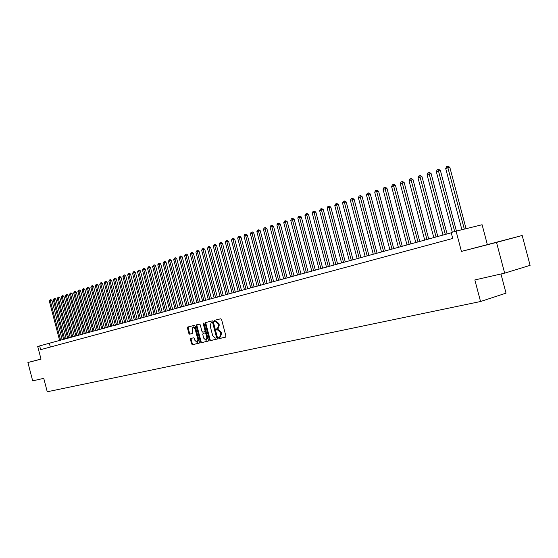 <?xml version="1.0" encoding="UTF-8"?>
<svg xmlns="http://www.w3.org/2000/svg" width="558" height="558" viewBox="0 0 558 558"><rect width="100%" height="100%" fill="white"/><g stroke="black" fill="none" stroke-linecap="round" stroke-linejoin="round"><path stroke-width="0.84" d="M218.59 338.071L219.175 338.615L225.558 337.165L225.927 336.104L221.582 319.546L220.738 318.778L214.384 320.369L214.139 321.108L214.718 321.645L215.534 321.443L218.213 323.898L218.576 325.265L217.467 328.648L216.609 328.85L216.364 329.59L216.943 330.127L217.766 329.931L220.445 332.408L220.808 333.782L219.706 337.137L218.827 337.339L218.59 338.071M219.406 337.206L219.287 337.869L219.873 338.413L225.725 337.081M215.004 320.208L214.844 320.92L215.423 321.45L216.246 321.248L215.534 321.443M217.201 328.711L217.069 329.394L217.648 329.931L218.471 329.736L217.766 329.931M40.595 359.192L39.946 359.359L40.595 359.192M491.535 243.581L503.7 240.359L491.535 243.581M190.78 338.476L190.452 339.487L191.624 343.958L192.419 344.711L199.108 343.191L199.429 342.173L195.216 326.109L194.414 325.356L187.774 327.016L187.453 328.041L188.869 333.433L189.657 334.179L192.503 333.496L192.824 332.477L192.119 329.785L192.984 327.044L195.14 329.046L197.909 339.613L197.058 342.333L194.875 340.317L194.414 338.56L193.619 337.806L190.78 338.476M522.19 235.49L530.1 265.35L504.655 273.148L496.522 242.423L522.19 235.49L461.438 251.414L456.081 231.158L451.164 232.512L452.733 238.447L40.636 349.657L39.66 345.904L37.707 346.441L41.027 359.157L27.9 362.519L32.685 380.87L43.747 378.345L47.249 391.772L480.55 301.515L506.029 293.138L500.958 273.992M504.655 273.148L474.844 279.949L480.55 301.515M461.438 251.414L496.522 242.423M209.417 339.885L210.233 340.652L217.195 339.069L217.55 338.022L213.247 321.624L212.417 320.857L205.49 322.587L205.156 323.633L209.417 339.885L210.115 339.683L210.938 340.45L217.355 338.992M208.05 341.154L201.236 342.703L200.427 341.942L196.214 325.858L196.542 324.826L199.436 324.1L200.245 324.854L201.961 331.41L202.77 332.17L204.716 331.703L205.051 330.664L203.258 323.821L203.489 323.089L204.068 323.619L208.392 340.115L208.092 341.14M40.999 359.045L27.9 362.519M487.308 244.439L482.098 224.734L456.081 231.158M451.241 232.798L39.66 345.904M50.318 347.041L49.369 343.428M219.789 337.116L220.41 336.934L221.512 333.579L220.808 333.782M218.471 329.736L221.149 332.212L221.512 333.579M217.522 328.627L218.171 328.453L219.28 325.077L218.576 325.265M216.246 321.248L218.917 323.703L219.28 325.077M206.104 322.433L205.86 323.445L210.115 339.683M216.204 337.946L216.455 337.213L212.682 322.831L212.103 322.294L211.245 322.503L210.129 325.879L212.696 335.672L215.346 338.141L216.204 337.946M216.916 337.736L216.218 337.939L217.153 337.011L216.455 337.213M211.894 322.329L212.807 322.099L213.386 322.636L217.153 337.011M208.211 341.071L201.236 342.703M197.155 324.672L196.911 325.67L201.124 341.74L201.933 342.5M204.737 331.696L205.421 331.508L205.756 330.469L203.963 323.626L203.258 323.821M203.747 338.211L205.958 340.247L206.844 337.485L205.853 333.726L205.037 332.966L203.091 333.426L202.763 334.458L203.747 338.211M205.958 340.247L206.662 340.045L207.541 337.29L206.844 337.485M203.775 333.238L205.742 332.77L206.558 333.531L207.541 337.29M197.058 342.333L197.755 342.138L198.613 339.41L197.909 339.613M192.984 327.044L193.682 326.849L195.844 328.85L198.613 339.41M188.381 326.862L188.151 327.846L189.567 333.238L190.355 333.991L192.615 333.447M191.345 338.343L191.15 339.292L192.322 343.756L193.117 344.516L199.248 343.114M466.063 228.696L449.846 167.393L448.088 167.714L445.709 168.509L461.898 229.722M464.326 229.122L447.502 166.354L448.214 166.228L449.846 167.393M445.709 168.509L446.553 166.675L447.502 166.354M456.416 231.075L440.415 170.553L438.644 170.867L436.314 171.648L452.315 232.198M454.686 231.542L438.079 169.52L438.79 169.395L440.415 170.553M436.314 171.648L437.151 169.834L438.079 169.52M447.07 233.941L431.132 173.65L429.367 173.97L427.072 174.738L443.01 235.064M445.34 234.423L428.816 172.631L429.527 172.506L431.132 173.65M427.072 174.738L427.902 172.938L428.816 172.631M437.807 236.494L422.008 176.698L420.244 177.026L417.984 177.779L433.789 237.603M436.077 236.969L419.707 175.693L420.418 175.561L422.008 176.698M417.984 177.779L418.807 175.993L419.707 175.693M428.697 238.998L413.039 179.704L411.267 180.025L409.042 180.771L424.715 240.1M426.968 239.48L410.751 178.7L411.455 178.574L413.039 179.704M409.042 180.771L409.858 178.999L410.751 178.7M419.742 241.468L404.208 182.654L402.437 182.982L400.253 183.715L415.794 242.556M418.005 241.942L401.934 181.664L402.646 181.531L404.208 182.654M400.253 183.715L401.062 181.957L401.934 181.664M410.925 243.895L395.524 185.556L393.753 185.884L391.604 186.602L407.012 244.969M409.195 244.369L393.264 184.572L393.976 184.44L395.524 185.556M391.604 186.602L392.407 184.865L393.264 184.572M402.255 246.28L386.98 188.409L385.208 188.744L383.095 189.448L398.377 247.347M400.518 246.762L384.734 187.439L385.445 187.307L386.98 188.409M383.095 189.448L383.89 187.725L384.734 187.439M393.725 248.631L378.575 191.22L376.803 191.554L374.725 192.252L389.875 249.691M391.988 249.105L376.343 190.257L377.048 190.125L378.575 191.22M374.725 192.252L375.506 190.536L376.343 190.257M385.327 250.94L370.303 193.982L368.531 194.324L366.48 195.007L381.512 251.993M383.59 251.421L368.078 193.033L368.789 192.901L370.303 193.982M366.48 195.007L367.262 193.312L368.078 193.033M377.062 253.213L362.156 196.709L360.384 197.051L358.369 197.72L373.281 254.26M375.325 253.695L359.952 195.767L360.656 195.628L362.156 196.709M358.369 197.72L359.143 196.039L359.952 195.767M368.922 255.459L354.142 199.387L352.37 199.729L350.382 200.392L365.176 256.492M367.185 255.934L351.945 198.453L352.656 198.32L354.142 199.387M350.382 200.392L351.149 198.718L351.945 198.453M360.914 257.663L346.253 202.024L344.481 202.366L342.521 203.021L357.197 258.689M359.178 258.138L344.063 201.103L344.774 200.964L346.253 202.024M342.521 203.021L343.282 201.361L344.063 201.103M353.026 259.833L338.476 204.626L336.704 204.967L334.786 205.609L349.336 260.851M351.289 260.314L336.307 203.705L337.011 203.572L338.476 204.626M334.786 205.609L335.539 203.963L336.307 203.705M345.262 261.974L330.824 207.178L329.053 207.527L327.162 208.162L341.601 262.978M343.526 262.448L328.662 206.272L329.373 206.132L330.824 207.178M327.162 208.162L327.909 206.53L328.662 206.272M337.611 264.074L323.291 209.696L321.52 210.045L319.65 210.673L333.984 265.078M335.874 264.555L321.143 208.804L321.847 208.664L323.291 209.696M319.65 210.673L320.397 209.055L321.143 208.804M330.078 266.152L315.863 212.179L314.098 212.528L312.257 213.149L326.479 267.142M328.341 266.626L313.729 211.294L314.433 211.154L315.863 212.179M312.257 213.149L312.996 211.538L313.729 211.294M322.657 268.196L308.553 214.628L306.788 214.976L304.975 215.583L319.085 269.179M320.92 268.67L306.426 213.742L307.13 213.602L308.553 214.628M304.975 215.583L305.7 213.986L306.426 213.742M315.34 270.205L301.348 217.034L299.583 217.39L297.798 217.983L311.796 271.181M313.61 270.686L299.234 216.162L299.939 216.023L301.348 217.034M297.798 217.983L298.523 216.399L299.234 216.162M308.135 272.192L294.247 219.406L292.483 219.761L290.725 220.347L304.619 273.155M306.405 272.667L292.148 218.541L292.852 218.401L294.247 219.406M290.725 220.347L291.443 218.778L292.148 218.541M301.034 274.145L287.251 221.742L285.494 222.098L283.757 222.677L297.547 275.108M299.304 274.62L285.159 220.884L285.863 220.745L287.251 221.742M283.757 222.677L284.468 221.121L285.159 220.884M294.038 276.071L280.353 224.051L278.595 224.407L276.894 224.979L290.579 277.026M292.308 276.545L278.282 223.2L278.979 223.054L280.353 224.051M276.894 224.979L277.598 223.43L278.282 223.2M287.14 277.968L273.56 226.325L271.802 226.681L270.121 227.239L283.708 278.916M285.417 278.442L271.495 225.474L272.199 225.334L273.56 226.325M270.121 227.239L270.818 225.704L271.495 225.474M280.346 279.844L266.864 228.564L265.106 228.919L263.446 229.471L276.935 280.779M278.623 280.318L264.806 227.727L265.51 227.58L266.864 228.564M263.446 229.471L264.143 227.943L264.806 227.727M273.643 281.685L260.258 230.768L258.507 231.124L256.868 231.675L270.26 282.62M271.92 282.16L258.214 229.938L258.912 229.798L260.258 230.768M256.868 231.675L257.559 230.154L258.214 229.938M267.038 283.506L253.751 232.944L252 233.307L250.389 233.844L263.676 284.427M265.315 283.98L251.714 232.121L252.411 231.982L253.751 232.944M250.389 233.844L251.072 232.337L251.714 232.121M260.523 285.298L247.327 235.092L245.583 235.448L243.992 235.985L257.189 286.219M258.8 285.773L245.304 234.276L246.001 234.13L247.327 235.092M243.992 235.985L244.669 234.486L245.304 234.276M254.092 287.07L241 237.206L239.256 237.569L237.687 238.092L250.786 287.977M252.383 287.537L238.984 236.397L239.682 236.25L241 237.206M237.687 238.092L238.357 236.606L238.984 236.397M247.759 288.814L234.751 239.291L233.014 239.654L231.465 240.17L244.474 289.714M246.043 289.281L233.014 239.654L232.756 238.489L233.446 238.35L234.751 239.291M231.465 240.17L232.135 238.698L232.756 238.489M241.509 290.53L228.592 241.349L226.855 241.712L225.334 242.221L238.252 291.429M239.8 291.004L226.855 241.712L226.604 240.554L227.301 240.414L228.592 241.349M225.334 242.221L225.997 240.763L226.604 240.554M235.343 292.232L222.523 243.386L220.787 243.741L219.28 244.251L232.107 293.117M233.635 292.699L220.787 243.741L220.543 242.591L221.233 242.451L222.523 243.386M219.28 244.251L219.936 242.793L220.543 242.591M229.261 293.906L216.525 245.387L214.795 245.75L213.309 246.245L226.053 294.784M227.559 294.373L214.795 245.75L214.558 244.599L215.249 244.46L216.525 245.387M213.309 246.245L213.965 244.802L214.558 244.599M223.263 295.552L210.617 247.361L208.887 247.724L207.423 248.212L220.075 296.431M221.561 296.026L208.887 247.724L208.657 246.587L209.348 246.441L210.617 247.361M207.423 248.212L208.657 246.587M217.341 297.184L204.779 249.314L203.056 249.677L201.612 250.158L214.174 298.056M215.646 297.651L203.056 249.677L202.833 248.54L203.524 248.394L204.779 249.314M201.612 250.158L202.833 248.54M211.503 298.795L199.025 251.233L197.302 251.602L195.879 252.076L208.357 299.66M209.808 299.262L197.302 251.602L197.086 250.472L197.776 250.326L199.025 251.233M195.879 252.076L197.086 250.472M205.735 300.378L193.347 253.137L191.624 253.499L190.215 253.967L202.617 301.236M204.047 300.846L191.624 253.499L191.415 252.376L192.105 252.23L193.347 253.137M190.215 253.967L191.415 252.376M200.05 301.948L187.739 255.006L186.023 255.376L184.635 255.836L196.946 302.799M198.355 302.408L186.023 255.376L185.821 254.253L186.505 254.113L187.739 255.006M184.635 255.836L185.821 254.253M194.428 303.489L182.201 256.861L180.492 257.224L179.118 257.684L191.352 304.34M192.747 303.957L180.492 257.224L180.297 256.108L180.98 255.969L182.201 256.861M179.118 257.684L180.297 256.108M188.89 305.017L176.74 258.682L175.031 259.051L173.678 259.505L185.828 305.861M187.202 305.484L175.031 259.051L174.842 257.942L175.526 257.796L176.74 258.682M173.678 259.505L174.842 257.942M183.415 306.523L171.348 260.488L169.646 260.851L168.307 261.297L180.38 307.36M181.734 306.984L169.646 260.851L169.458 259.749L170.141 259.603L171.348 260.488M168.307 261.297L169.458 259.749M178.016 308.009L166.026 262.267L164.324 262.63L163.006 263.076L174.996 308.839M176.335 308.476L164.324 262.63L164.143 261.535L164.826 261.388L166.026 262.267M163.006 263.076L164.143 261.535M172.68 309.481L160.767 264.025L159.072 264.387L157.768 264.827L169.681 310.304M171.006 309.941L159.072 264.387L158.897 263.299L159.574 263.153L160.767 264.025M157.768 264.827L158.897 263.299M167.414 310.932L155.577 265.761L153.882 266.124L152.599 266.557L164.436 311.748M165.74 311.392L153.882 266.124L153.715 265.036L154.392 264.897L155.577 265.761M152.599 266.557L153.715 265.036M162.211 312.361L150.451 267.47L148.763 267.84L147.493 268.259L159.253 313.178M160.544 312.822L148.763 267.84L148.602 266.759L149.279 266.612L150.451 267.47M147.493 268.259L148.602 266.759M157.07 313.777L145.387 269.165L143.699 269.528L142.45 269.946L154.134 314.586M155.41 314.231L143.699 269.528L143.546 268.454L144.222 268.307L145.387 269.165M142.45 269.946L143.546 268.454M151.999 315.172L140.393 270.832L138.705 271.202L137.47 271.613L149.084 315.974M150.339 315.633L138.705 271.202L138.558 270.128L139.228 269.988L140.393 270.832M137.47 271.613L138.558 270.128M146.984 316.553L135.448 272.485L133.774 272.848L132.546 273.26L144.09 317.349M145.331 317.007L133.774 272.848L133.627 271.788L134.297 271.641L135.448 272.485M132.546 273.26L133.627 271.788M142.039 317.914L130.572 274.118L128.898 274.48L127.684 274.885L139.158 318.709M140.386 318.367L128.898 274.48L128.758 273.42L129.428 273.281L130.572 274.118M127.684 274.885L128.758 273.42M137.149 319.26L125.752 275.729L124.078 276.091L122.886 276.489L134.283 320.048M135.496 319.713L124.078 276.091L123.946 275.038L124.615 274.892L125.752 275.729M122.886 276.489L123.946 275.038M132.316 320.592L120.988 277.319L119.321 277.682L118.143 278.079L129.47 321.373M130.67 321.045L119.321 277.682L119.196 276.635L119.858 276.489L120.988 277.319M118.143 278.079L119.196 276.635M127.538 321.903L116.287 278.888L114.62 279.258L113.455 279.649L124.713 322.684M125.899 322.357L114.62 279.258L114.495 278.212L115.164 278.065L116.287 278.888M113.455 279.649L114.495 278.212M122.823 323.208L111.642 280.444L109.982 280.807L108.824 281.197L120.019 323.975M121.184 323.654L109.982 280.807L109.856 279.767L110.519 279.628L111.642 280.444M108.824 281.197L109.856 279.767M118.163 324.491L107.045 281.978L105.392 282.348L104.248 282.725L115.373 325.258M116.531 324.937L105.392 282.348L105.274 281.309L105.936 281.162L107.045 281.978M104.248 282.725L105.274 281.309M113.56 325.753L102.505 283.499L100.852 283.862L99.729 284.238L110.784 326.521M111.928 326.207L100.852 283.862L100.74 282.829L101.403 282.69L102.505 283.499M99.729 284.238L100.74 282.829M109.005 327.009L98.02 284.999L96.374 285.361L95.258 285.731L106.25 327.769M107.38 327.455L96.374 285.361L96.262 284.336L96.925 284.189L98.02 284.999M95.258 285.731L96.262 284.336M104.506 328.25L93.584 286.477L91.937 286.847L90.842 287.21L101.765 329.004M102.881 328.697L91.937 286.847L91.84 285.822L92.495 285.682L93.584 286.477M90.842 287.21L91.84 285.822M100.056 329.471L89.203 287.949L87.564 288.312L86.476 288.674L97.336 330.224M98.438 329.918L87.564 288.312L87.46 287.293L88.115 287.147L89.203 287.949M86.476 288.674L87.46 287.293M95.662 330.685L84.865 289.393L83.233 289.755L82.159 290.118L92.956 331.424M94.044 331.124L83.233 289.755L83.135 288.744L83.791 288.605L84.865 289.393M82.159 290.118L83.135 288.744M91.317 331.877L80.582 290.823L78.95 291.185L77.89 291.541L88.624 332.617M89.705 332.324L78.95 291.185L78.859 290.181L79.515 290.034L80.582 290.823M77.89 291.541L78.859 290.181M87.013 333.063L76.348 292.239L74.723 292.601L73.67 292.957L84.342 333.796M85.409 333.503L74.723 292.601L74.633 291.604L75.288 291.457L76.348 292.239M73.67 292.957L74.633 291.604M82.765 334.228L72.163 293.641L70.538 294.003L69.499 294.352L80.108 334.96M81.168 334.674L70.538 294.003L70.454 293.006L71.103 292.859L72.163 293.641M69.499 294.352L70.454 293.006M78.566 335.386L68.02 295.022L66.402 295.384L65.377 295.726L75.923 336.118M76.969 335.825L66.402 295.384L66.325 294.394L66.974 294.247L68.02 295.022M65.377 295.726L66.325 294.394M74.409 336.53L63.926 296.396L62.315 296.751L61.296 297.093L71.787 337.255M72.819 336.969L62.315 296.751L62.238 295.768L62.88 295.621L63.926 296.396M61.296 297.093L62.238 295.768M70.308 337.66L59.88 297.749L58.269 298.105L57.265 298.439L67.692 338.378M68.711 338.099L58.269 298.105L58.199 297.121L58.841 296.982L59.88 297.749M57.265 298.439L58.199 297.121M66.242 338.783L55.877 299.088L54.272 299.444L53.275 299.779L63.647 339.494M64.658 339.215L54.272 299.444L54.203 298.467L54.844 298.321L55.877 299.088M53.275 299.779L54.203 298.467M62.224 339.885L51.915 300.406L50.311 300.769L49.334 301.097L59.643 340.596M60.641 340.324L50.311 300.769L50.248 299.792L50.89 299.653L51.915 300.406M49.334 301.097L50.248 299.792M219.873 338.413L219.175 338.615M215.423 321.45L214.718 321.645M217.648 329.931L216.943 330.127M221.149 332.212L220.445 332.408M218.917 323.703L218.213 323.898M205.86 323.445L205.156 323.633M210.938 340.45L210.233 340.652M213.386 322.636L212.682 322.831M212.807 322.099L212.103 322.294M201.124 341.74L200.427 341.942M196.911 325.67L196.214 325.858M205.756 330.469L205.051 330.664M206.558 333.531L205.853 333.726M205.742 332.77L205.037 332.966M195.844 328.85L195.14 329.046M190.355 333.991L189.657 334.179M189.567 333.238L188.869 333.433M188.151 327.846L187.453 328.041M193.117 344.516L192.419 344.711M192.322 343.756L191.624 343.958M191.15 339.292L190.452 339.487M220.41 336.934L219.706 337.137M218.171 328.453L217.467 328.648M205.421 331.508L204.716 331.703"/></g></svg>
